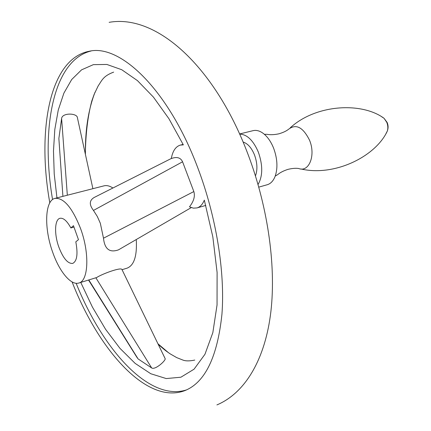 <?xml version="1.0" encoding="UTF-8"?>
<svg xmlns="http://www.w3.org/2000/svg" width="431" height="431" viewBox="0 0 431 431"><rect width="100%" height="100%" fill="white"/><g stroke="black" fill="none" stroke-linecap="round" stroke-linejoin="round"><path stroke-width="0.65" d="M239.582 133.966L253.121 130.652C256.736 129.828 260.486 131.04 264.37 134.3C268.136 137.602 271.212 142.219 273.599 148.151C277.386 158.473 277.936 167.772 275.242 176.047C273.448 180.783 270.776 183.681 267.231 184.743L258.81 187.119M239.647 134.106C247.033 134.353 253.261 140.355 258.341 152.105C262.937 165.326 262.84 176.123 258.061 184.484M243.106 142.052C247.712 143.469 251.499 147.736 254.468 154.853C257.334 162.794 257.668 169.803 255.475 175.886M72.079 281.906C98.893 350.5 147.046 405.097 184.926 390.594C205.091 382.432 217.423 356.992 221.933 314.285C225.197 272.209 216.26 216.405 197.657 167.481C168.451 89.594 120.211 43.876 89.319 51.235C49.436 58.643 36.872 130.351 49.807 202.856M186.639 389.866C149.201 401.999 102.686 349.557 76.142 283.275M119.613 249.204L118.514 249.84C109.646 252.997 104.641 249.118 103.494 238.203L100.337 223.29L97.32 216.497L93.468 210.43L182.572 161.792C180.621 157.595 176.861 156.518 171.285 158.56C172.68 150.947 175.735 146.454 180.449 145.069L183.347 144.881L168.941 118.74L153.398 97.077L137.435 80.608L121.736 69.72L106.893 64.461L93.376 64.639L81.556 69.849L71.675 79.552L63.885 93.15L58.26 110.013L54.807 129.505L53.482 151.022L54.225 173.995L56.946 197.877M59.015 140.598L58.864 138.491L61.606 118.541C62.08 112.954 75.183 112.938 77.219 116.871L77.634 118.789M164.793 357.913L165.218 358.786C165.359 361.027 155.079 370.202 151.669 367.955L138.098 358.921L136.799 357.154L88.533 280.031M80.764 282.424L92.406 307.071L105.573 329.295L119.958 348.334L135.178 363.414L150.791 373.742L166.242 378.569L180.907 377.211L194.063 369.184L204.957 354.266L212.839 332.64L217.046 304.976L217.105 272.478L212.822 236.84L204.321 200.14C202.586 204.402 200.14 206.993 196.994 207.925L193.336 208.141L189.473 206.832C193.788 201.315 195.243 196.224 193.837 191.558L182.572 161.792M168.473 352.703L157.929 343.744M78.83 283.022C70.959 285.694 59.322 271.498 52.668 252.189C43.973 228.301 44.749 200.49 54.979 198.379C63.777 197.597 72.333 207.72 80.64 228.748C89.761 253.423 88.452 281.001 78.83 283.022L96.727 277.505C101.894 274.041 121.063 266.924 121.962 269.515L165.218 358.786M136.266 239.539C137.182 255.798 134.149 265.324 127.177 268.12L122.048 269.698M93.468 210.43C89.088 204.714 89.298 200.415 94.087 197.522L171.296 158.495M52.555 199.564C40.595 129.176 52.894 60.162 91.156 50.966M85.419 154.433C85.074 130.383 88.29 109.619 95.068 92.148M70.862 227.934L73.475 225.682L78.464 239.663L75.808 241.829C78.081 254.004 77.041 261.202 72.699 263.416C67.796 263.81 63.168 258.347 58.821 247.038C54.128 234.2 54.613 219.406 59.984 218.296C63.389 217.693 67.015 220.904 70.862 227.934L73.976 227.083M54.979 198.379L104 185.847C106.705 185.174 109.679 185.89 112.911 188.008M264.37 134.3L266.999 134.316C270.242 134.957 274.181 134.795 278.803 133.836C282.962 132.635 286.195 131.132 288.49 129.332C295.957 123.535 302.95 127.118 309.48 140.08C315.988 155.268 309.016 172.653 298.661 168.499C295.79 168.068 292.245 168.349 288.037 169.351C283.544 170.789 280.037 172.583 277.526 174.738L275.242 176.047M381.758 116.823L384.048 118.293L386.79 122.356C387.986 125.405 388.164 128.309 387.324 131.067L386.031 133.481M103.494 238.203L193.837 191.558M88.791 279.951L138.098 358.921M95.86 277.774L151.669 367.955M62.91 196.353L58.864 138.491M67.333 195.221L61.606 118.541M290.225 127.824C315.988 104.205 361.754 101.845 384.048 118.293L387.157 122.474C388.326 125.302 388.379 128.169 387.324 131.067C375.746 156.405 334.785 176.818 300.903 168.963M216.917 404.908C245.622 392.83 265.442 358.49 270.916 311.338C276.319 263.95 267.274 203.621 246.602 150.651C214.336 67.279 157.25 13.814 109.129 22.331M180.449 145.069L183.121 144.423M194.78 360.068C189.516 361.183 185.47 361.146 182.636 359.96L176.715 357.617L170.137 353.835C166.409 351.19 165.779 351.06 158.172 344.25M191.251 207.618L118.514 249.84M77.219 116.871L92.897 188.686M196.994 207.925L205.797 205.425M113.66 72.128C102.993 76.082 101.926 80.516 98.23 85.807L94.2 94.211L91.808 100.94C87.768 116.214 85.618 133.966 85.365 154.196"/></g></svg>
